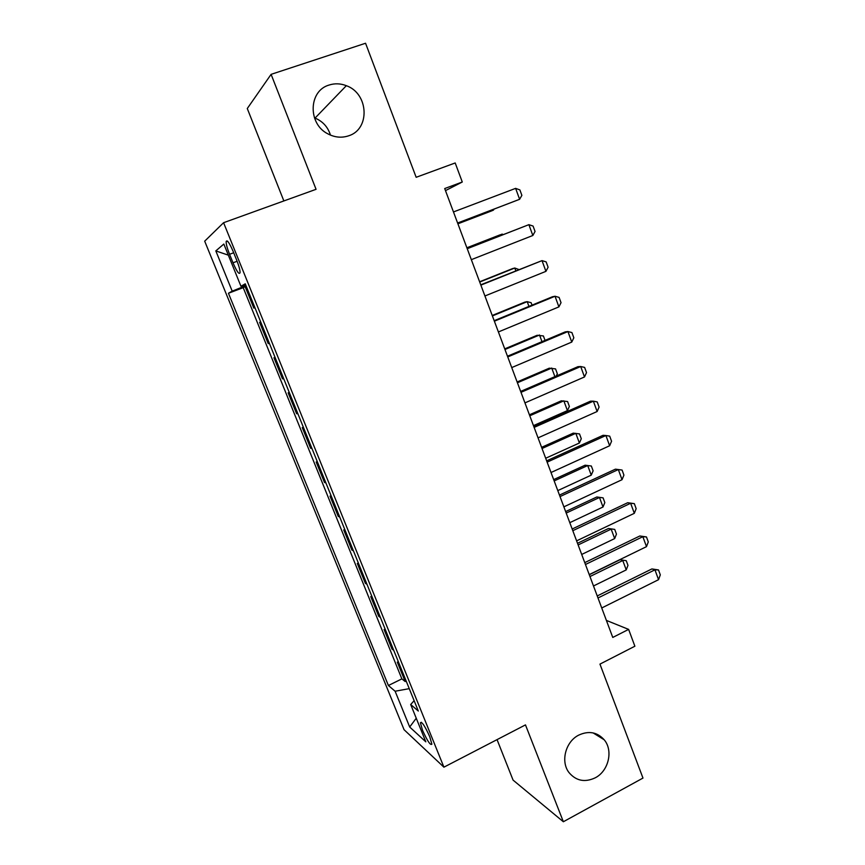 <?xml version="1.0" encoding="UTF-8"?>
<svg xmlns="http://www.w3.org/2000/svg" width="865" height="865" viewBox="0 0 865 865"><rect width="100%" height="100%" fill="white"/><g stroke="black" fill="none" stroke-linecap="round" stroke-linejoin="round"><path stroke-width="1.3" d="M578.771 735.099C588.751 730.547 597.228 732.114 604.192 739.78C613.436 750.561 608.614 771.072 595.196 777.84C584.794 782.674 576.058 780.9 568.975 772.532C560.358 761.503 565.602 741.543 578.771 735.099M314.438 117.856L315.033 118.083C322.775 121.338 327.911 127.004 330.452 135.091M329.035 85.062C334.733 83.224 340.507 83.429 346.335 85.689C368.825 93.528 370.35 129.372 348.541 135.837C341.643 138.108 334.777 137.459 327.932 133.88C307.724 123.987 308.437 90.868 329.035 85.062M429.754 736.731C424.866 725.908 421.752 721.259 420.401 722.783L422.531 730.265C427.364 741.013 430.478 745.641 431.873 744.181L429.754 736.731M497.051 739.629L513.075 780.111L563.353 821.75L642.976 778.068L599.953 664.115L634.878 646.22L628.628 629.396L606.387 620.41M204.691 241.173L404.074 729.714L443.918 767.168L223.581 222.705L204.691 241.173M223.581 222.705L316.06 189.316L271.102 74.347L247.282 108.525L283.861 200.94M271.102 74.347L365.56 43.25L416.162 177.293L455.195 162.966L462.278 182.007L444.707 188.548L612.766 637.44L628.628 629.396M254.916 307.648L253.834 308.091L245.13 286.618L246.222 286.207M260.711 321.975L259.608 322.342L268.237 343.621L269.318 343.2M275.124 357.548L273.956 357.742L282.498 378.827L283.569 378.394M289.407 392.796L288.164 392.807L296.63 413.697L297.69 413.254M303.55 427.721L302.253 427.559L310.632 448.254L311.692 447.811M317.574 462.332L316.201 461.986L324.516 482.486L325.554 482.043M331.457 496.618L330.03 496.099L338.258 516.416L339.296 515.962M345.221 530.591L343.729 529.899L351.882 550.043L352.909 549.567M358.856 564.25L357.299 563.407L365.387 583.356L366.403 582.88M372.372 597.607L370.75 596.601L378.773 616.377L379.778 615.891M385.768 630.672L384.082 629.504L392.029 649.096L393.034 648.609M229.56 254.288L233.009 262.798C236.869 271.675 239.227 274.951 240.07 272.626C240.07 270.064 238.945 265.912 236.696 260.17L233.182 251.499C229.29 242.589 226.944 239.313 226.133 241.681C226.133 244.308 227.279 248.515 229.56 254.288L233.691 252.764M414.119 700.672L410.68 704.51L418.325 711.041L245.26 283.817L240.946 286.239L245.595 284.639M410.68 704.51L425.818 741.824L409.686 727.011L395.121 691.232L388.396 685.502L228.447 293.257L232.209 291.148L215.817 250.904L223.83 244.049L240.946 286.239M245.13 286.618L243.216 287.667L401.868 678.884L405.177 681.534L406.172 681.036M399.035 663.433L397.305 662.103L405.177 681.534M393.748 650.361L392.029 649.096M380.427 617.48L378.773 616.377M366.987 584.308L365.387 583.356M353.417 550.821L351.882 550.043M339.729 517.032L338.258 516.416M325.921 482.94L324.516 482.486M311.984 448.524L310.632 448.254M297.906 413.794L296.63 413.697M283.709 378.74L282.498 378.827M269.383 343.362L268.237 343.621M563.353 821.75L525.477 724.892L443.918 767.168M445.475 190.624L462.278 182.007M245.984 285.601L232.209 291.148M243.216 287.667L228.447 293.257M401.868 678.884L388.396 685.502M395.121 691.232L409.253 688.648M228.338 255.153L215.817 250.904M409.686 727.011L416.249 718.242M453.465 211.947L515.626 188.365L519.887 189.922L521.876 195.36L519.616 199.296L457.628 223.084M515.626 188.365L519.616 199.296L457.607 223.008M457.899 223.808L491.212 211.06L493.428 210.141L493.18 209.481M457.877 223.743L493.428 210.141L493.991 209.168M467.23 248.709L528.883 224.662L533.078 226.079L535.046 231.474L532.84 235.485L471.328 259.662M532.84 235.485L528.883 224.662L467.197 248.623M480.864 285.126L542.02 260.625L546.15 261.9L548.096 267.242L545.934 271.351L484.919 295.981M545.934 271.351L542.02 260.625L480.745 284.823M494.369 321.196L555.027 296.252L559.093 297.398L561.028 302.685L558.909 306.88L498.391 331.955M558.909 306.88L555.027 296.252L552.4 296.771L494.175 320.688M507.744 356.931L567.927 331.555L571.916 332.56L573.83 337.804L571.765 342.075L511.734 367.582M571.765 342.075L567.927 331.555L565.234 331.879L507.474 356.218M502.543 234.847L502.262 234.08L466.905 247.855M503.495 234.469L500.002 234.869L466.884 247.779M515.81 270.788L514.783 268.02L479.707 282.033M518.913 269.545L514.783 268.02L512.48 268.637L479.61 281.774M528.958 306.394L527.207 301.658L492.39 315.92M532.029 305.129L531.142 302.718L527.207 301.658L524.85 302.112L492.217 315.476M541.977 341.675L539.511 335.004L504.965 349.503M545.037 340.388L543.393 335.944L537.111 335.296L504.728 348.876M521 392.332L580.696 366.522L584.632 367.409L586.524 372.61L584.502 376.956L524.947 402.885M584.502 376.956L580.696 366.522L577.95 366.674L520.654 391.423M554.887 376.632L551.719 368.058L517.421 382.784M556.271 376.037L557.352 373.799L555.535 368.89L549.264 368.187L517.119 381.984M534.127 427.407L593.358 401.176L597.228 401.933L599.099 407.08L597.131 411.513L538.041 437.863M597.131 411.513L593.358 401.176L590.557 401.144L533.716 426.294M533.467 425.623L567.429 410.605L563.818 400.83L529.78 415.784M567.429 410.605L569.375 406.42L567.581 401.544L561.309 400.809L529.412 414.811M547.134 462.148L605.9 435.517L609.706 436.144L611.566 441.247L609.641 445.756L551.016 472.517M609.641 445.756L605.9 435.517L603.046 435.311L546.648 460.85M545.674 458.255L579.388 443.01L575.809 433.322L542.031 448.492M579.388 443.01L581.291 438.75L579.518 433.927L573.257 433.138L541.598 447.346M560.023 496.575L618.324 469.544L622.076 470.052L623.914 475.112L622.032 479.697L563.872 506.847M622.032 479.697L618.324 469.544L615.426 469.165L559.471 495.083M557.784 490.596L591.249 475.144L587.703 465.532L554.162 480.918M591.249 475.144L593.12 470.82L591.346 466.019L585.108 465.197L553.676 479.599M572.803 530.688L630.639 503.268L627.698 502.716L634.326 503.646L636.153 508.663L634.315 513.323L576.609 540.863M572.176 529.012L627.698 502.716M634.315 513.323L630.639 503.268L634.326 503.646M585.454 564.488L642.846 536.689L639.851 535.976L646.479 536.949L648.285 541.923L646.49 546.648L589.227 574.576M584.762 562.628L639.851 535.976M646.49 546.648L642.846 536.689L646.479 536.949M569.797 522.665L603.002 506.998L599.488 497.472L566.207 513.075M596.85 496.975L603.089 497.851L596.85 496.975L565.645 511.583M603.089 497.851L604.83 502.597L603.002 506.998M581.691 554.454L614.669 538.581L611.177 529.131L578.134 544.939M608.495 528.493L614.723 529.412L608.495 528.493L577.517 543.296M614.723 529.412L616.453 534.116L614.669 538.581M597.996 597.985L654.946 569.808L651.896 568.932L658.514 569.949L660.309 574.879L658.546 579.68L601.737 607.976M597.228 595.953L651.896 568.932M658.546 579.68L654.946 569.808L658.514 569.949M593.498 585.973L626.228 569.894L622.768 560.531L589.962 576.544M620.043 559.741L626.249 560.704L620.043 559.741L589.292 574.738M626.249 560.704L627.979 565.375L626.228 569.894M237.129 261.273L233.009 262.798M604.192 739.78L593.12 732.915M346.335 85.689L315.033 118.083M421.417 722.275L420.401 722.783M227.538 241.162L226.133 241.681"/></g></svg>
